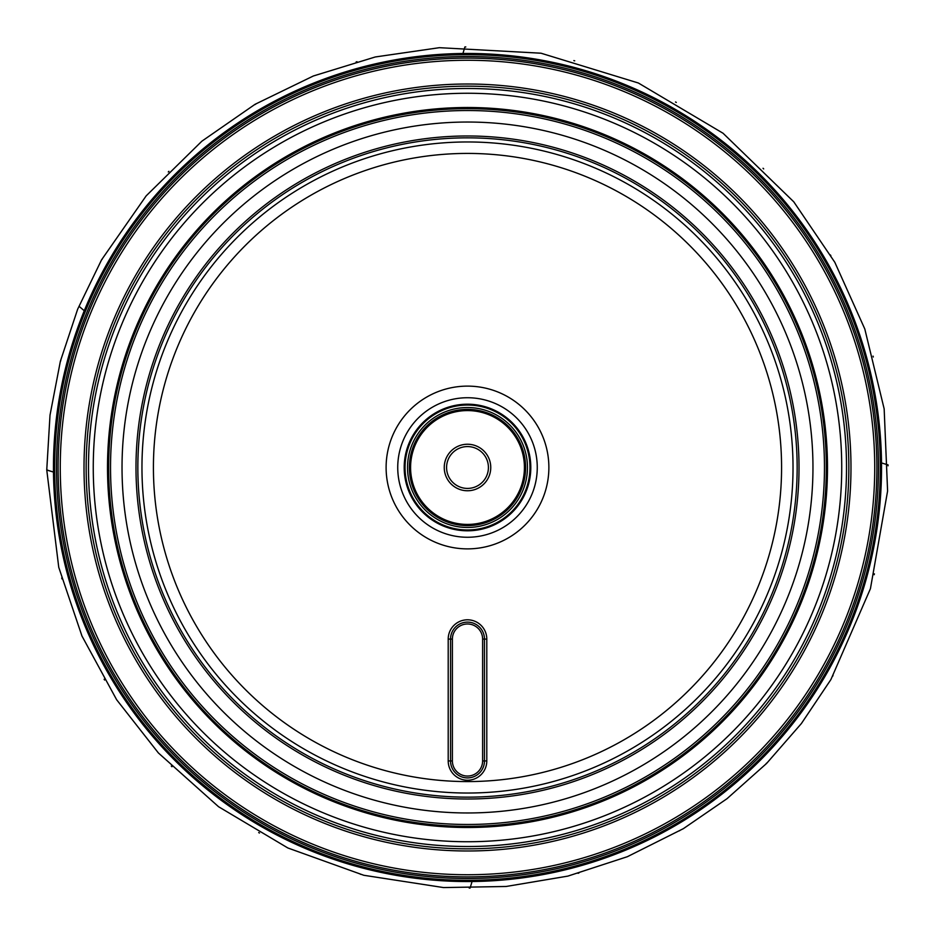 <?xml version="1.0" encoding="UTF-8"?>
<svg xmlns="http://www.w3.org/2000/svg" width="935" height="935" viewBox="0 0 935 935"><rect width="100%" height="100%" fill="white"/><g stroke="black" fill="none" stroke-linecap="round" stroke-linejoin="round"><path stroke-width="1.4" d="M534.107 92.027A381.328 381.328 0 0 0 109.033 597.547A381.328 381.328 0 0 0 759.36 712.926A381.328 381.328 0 0 0 534.107 92.027A381.328 381.328 0 0 1 759.36 712.926A381.328 381.328 0 0 1 109.033 597.547A381.328 381.328 0 0 1 534.107 92.027M532.868 99.016A374.245 374.245 0 0 0 115.695 595.127A374.245 374.245 0 0 0 753.937 708.356A374.245 374.245 0 0 0 532.868 99.016M530.379 113.041A359.998 359.998 0 0 0 129.088 590.277A359.998 359.998 0 0 0 743.033 699.193A359.998 359.998 0 0 0 530.379 113.041M481.712 387.37A81.38 81.38 0 0 1 529.783 519.872A81.38 81.38 0 0 1 390.994 495.258A81.38 81.38 0 0 1 481.712 387.37M486.796 639.096L486.796 760.938A19.296 19.296 0 0 1 467.5 780.234A19.296 19.296 0 0 1 448.204 760.938L448.204 639.096A19.296 19.296 0 0 1 467.5 619.8A19.296 19.296 0 0 1 486.796 639.096L484.47 639.096A16.97 16.97 0 0 0 467.5 622.126A16.97 16.97 0 0 0 450.53 639.096L450.53 760.938A16.97 16.97 0 0 0 467.5 777.908A16.97 16.97 0 0 0 484.47 760.938L484.47 639.096L482.612 639.096A15.112 15.112 0 0 0 467.5 623.984A15.112 15.112 0 0 0 452.388 639.096L452.388 760.938A15.112 15.112 0 0 0 467.5 776.05A15.112 15.112 0 0 0 482.612 760.938L482.612 639.096M522.361 158.249A314.078 314.078 0 0 1 707.888 669.635A314.078 314.078 0 0 1 172.25 574.616A314.078 314.078 0 0 1 522.361 158.249M524.36 146.97A325.544 325.544 0 0 1 716.654 677.01A325.544 325.544 0 0 1 161.474 578.52A325.544 325.544 0 0 1 524.36 146.97M525.412 141.08A331.516 331.516 0 0 1 721.236 680.855A331.516 331.516 0 0 1 155.865 580.553A331.516 331.516 0 0 1 525.412 141.08M527.843 127.347A345.471 345.471 0 0 1 731.906 689.843A345.471 345.471 0 0 1 142.739 585.322A345.471 345.471 0 0 1 527.843 127.347M530.18 114.187A358.83 358.83 0 0 1 742.145 698.445A358.83 358.83 0 0 1 130.175 589.88A358.83 358.83 0 0 1 530.18 114.187M471.158 446.895A20.932 20.932 0 0 1 483.512 480.964A20.932 20.932 0 0 1 447.83 474.641A20.932 20.932 0 0 1 471.158 446.895A20.932 20.932 0 0 1 483.512 480.964A20.932 20.932 0 0 1 447.83 474.641A20.932 20.932 0 0 1 471.158 446.895M471.567 444.604A23.246 23.246 0 0 1 485.3 482.46A23.246 23.246 0 0 1 445.644 475.424A23.246 23.246 0 0 1 471.567 444.604A23.246 23.246 0 0 1 485.3 482.46A23.246 23.246 0 0 1 445.644 475.424A23.246 23.246 0 0 1 471.567 444.604M477.446 411.458A56.918 56.918 0 0 1 511.071 504.129A56.918 56.918 0 0 1 413.995 486.913A56.918 56.918 0 0 1 477.446 411.458M477.645 410.313A58.087 58.087 0 0 1 511.959 504.877A58.087 58.087 0 0 1 412.896 487.31A58.087 58.087 0 0 1 477.645 410.313A58.11 58.11 0 0 1 511.983 504.9A58.11 58.11 0 0 1 412.873 487.322A58.11 58.11 0 0 1 477.656 410.278M479.69 398.813A69.751 69.751 0 0 1 520.889 512.392A69.751 69.751 0 0 1 401.921 491.284A69.751 69.751 0 0 1 479.69 398.813M452.388 639.096L450.53 639.096A16.97 16.97 0 0 1 467.5 622.126A16.97 16.97 0 0 1 484.47 639.096A16.97 16.97 0 0 0 467.5 622.126A16.97 16.97 0 0 0 450.53 639.096L448.204 639.096M482.612 760.938L484.47 760.938A16.97 16.97 0 0 1 467.5 777.908A16.97 16.97 0 0 1 450.53 760.938A16.97 16.97 0 0 0 467.5 777.908A16.97 16.97 0 0 0 484.47 760.938L486.796 760.938M539.822 59.828A414.03 414.03 0 0 0 78.283 608.697A414.03 414.03 0 0 0 784.395 733.963A414.03 414.03 0 0 0 539.822 59.828A414.03 414.03 0 0 0 78.283 608.697A414.03 414.03 0 0 0 784.395 733.963A414.03 414.03 0 0 0 539.822 59.828A414.03 414.03 0 0 0 78.283 608.697A414.03 414.03 0 0 0 784.395 733.963A414.03 414.03 0 0 0 539.822 59.828A414.03 414.03 0 0 0 78.283 608.697A414.03 414.03 0 0 0 784.395 733.963A414.03 414.03 0 0 0 539.822 59.828A414.03 414.03 0 0 0 78.283 608.697A414.03 414.03 0 0 0 784.395 733.963A414.03 414.03 0 0 0 539.822 59.828A414.03 414.03 0 0 0 78.283 608.697A414.03 414.03 0 0 0 784.395 733.963A414.03 414.03 0 0 0 539.822 59.828A414.03 414.03 0 0 0 78.283 608.697A414.03 414.03 0 0 0 784.395 733.963A414.03 414.03 0 0 0 539.822 59.828A414.03 414.03 0 0 0 78.283 608.697A414.03 414.03 0 0 0 784.395 733.963A414.03 414.03 0 0 0 539.822 59.828M539.016 64.41A409.39 409.39 0 0 1 780.83 730.971A409.39 409.39 0 0 1 82.654 607.119A409.39 409.39 0 0 1 539.016 64.41A409.39 409.39 0 0 1 780.83 730.971A409.39 409.39 0 0 1 82.654 607.119A409.39 409.39 0 0 1 539.016 64.41M46.75 469.931L50.011 415.163L60.366 361.284L77.652 309.216L101.564 259.837L146.187 195.847L201.867 141.197L255.091 104.288L313.354 75.992L375.262 56.977L439.356 47.685L541.014 53.213L638.371 83.005L723.071 133.261L793.768 201.82L834.826 262.314L864.805 328.991L884.159 408.887L887.596 491.015L870.438 588.653L830.899 679.57L801.388 723.538L766.571 763.463L727.021 798.689L683.356 828.667L627.385 856.694L567.872 876.107L506.139 886.473L443.552 887.572L363.808 875.277L287.875 847.987L218.545 806.706L158.377 752.944L116.63 699.719L81.964 636.022L58.753 567.323L46.75 469.931L53.494 472.07L46.937 470.106L46.937 469.195M60.6 361.167L60.822 360.291M101.985 259.474L102.429 258.691M168.277 171.958L168.908 171.315M254.963 104.591L255.746 104.124M356.13 61.944L357.006 61.71M462.93 53.494L464.894 46.937L465.805 46.937M573.833 60.6L574.709 60.822M675.526 101.985L676.309 102.429M763.042 168.277L763.685 168.908M830.409 254.963L830.876 255.746M873.056 356.13L873.29 357.006M881.506 462.93L888.063 464.894L888.063 465.805M874.4 573.833L874.178 574.709M833.015 675.526L832.571 676.309M766.723 763.042L766.092 763.685M680.037 830.409L679.254 830.876M578.87 873.056L577.994 873.29M472.07 881.506L470.106 888.063L469.195 888.063M361.167 874.4L360.291 874.178M259.474 833.015L258.691 832.571M171.958 766.723L171.315 766.092M104.591 680.037L104.124 679.254M61.944 578.87L61.71 577.994M396.37 868.475A407.239 407.239 0 0 0 868.475 538.63A407.239 407.239 0 0 0 538.63 66.525A407.239 407.239 0 0 0 66.525 396.37A407.239 407.239 0 0 0 396.37 868.475M400.519 845.088A383.479 383.479 0 0 1 89.912 400.519A383.479 383.479 0 0 1 534.481 89.912A383.479 383.479 0 0 1 845.088 534.481A383.479 383.479 0 0 1 400.519 845.088M533.71 94.318A379.002 379.002 0 0 0 111.218 596.752A379.002 379.002 0 0 0 757.584 711.43A379.002 379.002 0 0 0 533.71 94.318M525.084 142.915A329.658 329.658 0 0 1 719.81 679.663A329.658 329.658 0 0 1 157.606 579.922A329.658 329.658 0 0 1 525.084 142.915M529.853 116.01A356.971 356.971 0 0 1 740.719 697.241A356.971 356.971 0 0 1 131.928 589.237A356.971 356.971 0 0 1 529.853 116.01M477.972 408.455A59.969 59.969 0 0 1 513.397 506.092A59.969 59.969 0 0 1 411.119 487.953A59.969 59.969 0 0 1 477.972 408.455M478.416 406A62.47 62.47 0 0 1 515.314 507.705A62.47 62.47 0 0 1 408.782 488.806A62.47 62.47 0 0 1 478.416 406M478.556 405.171A63.311 63.311 0 0 1 515.956 508.243A63.311 63.311 0 0 1 407.987 489.087A63.311 63.311 0 0 1 478.556 405.171M448.204 760.938L452.388 760.938M539.296 62.82A411.003 411.003 0 0 1 782.069 732.012A411.003 411.003 0 0 1 81.146 607.668A411.003 411.003 0 0 1 539.296 62.82M539.612 61.02A412.826 412.826 0 0 1 783.46 733.192A412.826 412.826 0 0 1 79.428 608.288A412.826 412.826 0 0 1 539.612 61.02M79.463 306.633L84.279 310.759"/></g></svg>
